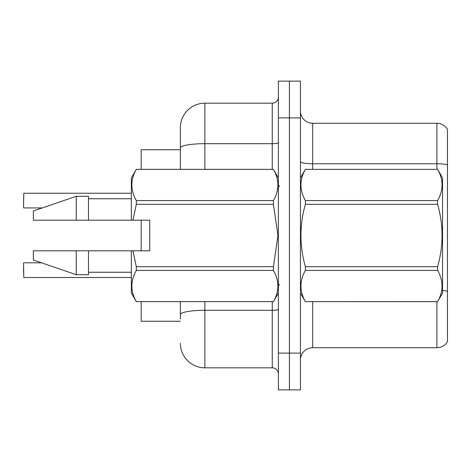 <?xml version="1.0" encoding="UTF-8"?>
<svg xmlns="http://www.w3.org/2000/svg" width="471" height="471" viewBox="0 0 471 471"><rect width="100%" height="100%" fill="white"/><g stroke="black" fill="none" stroke-linecap="round" stroke-linejoin="round"><path stroke-width="0.71" d="M180.369 169.342L180.369 147.935L180.369 149.743L141.165 149.743L141.165 169.342M141.165 250.813L141.165 220.187M180.369 321.257L141.165 321.257L141.165 301.658M300.433 359.974A12.252 12.252 0 0 1 312.685 347.722L436.911 347.722L436.911 301.658M289.406 353.115L289.406 389.87L300.433 389.87L300.433 353.115L289.406 353.115L289.406 389.87L278.379 389.87L278.379 353.115L289.406 353.115L289.406 117.885L289.406 353.115M278.379 353.115L278.379 81.13L289.406 81.13L289.406 117.885L289.406 81.13L300.433 81.13L300.433 353.115M447.45 129.278A12.252 12.252 0 0 0 436.911 123.278A12.252 12.252 0 0 1 447.45 129.278L447.45 341.722A12.252 12.252 0 0 1 436.911 347.722M447.45 164.815L447.45 165.474L447.45 164.815A12.252 2.125 180 0 0 436.911 163.773L436.911 123.278L312.685 123.278A12.252 12.252 0 0 1 300.433 111.026A12.252 12.252 0 0 0 312.685 123.278L312.685 169.342M447.45 165.474L447.45 291.249A12.252 2.125 180 0 0 442.552 290.448M180.369 318.808L180.369 301.658M204.873 301.658L204.873 367.816L272.256 367.816L272.256 301.658M204.873 103.184L204.873 143.679A24.504 4.257 180 0 0 180.369 147.935L180.369 127.688A24.504 24.504 0 0 1 204.873 103.184L272.256 103.184A6.123 6.123 0 0 0 278.379 97.061M180.369 127.688L180.369 141.165M278.379 373.939A6.123 6.123 0 0 0 272.256 367.816M204.873 367.816A24.504 24.504 0 0 1 180.369 343.312M23.55 203.036L23.797 193.24L131.362 193.24M300.433 177.92L305.385 169.342L437.6 169.342L442.552 177.92L442.552 293.08L437.6 301.623C443.529 291.272 443.529 280.875 437.6 270.436L305.385 270.436C299.45 280.793 299.45 291.184 305.385 301.623L437.6 301.658M437.6 169.342L305.385 169.377C299.45 179.728 299.45 190.125 305.385 200.564L305.385 204.314C299.45 225.056 299.45 245.844 305.385 266.686L305.385 270.436M305.385 200.564L437.6 200.564C443.529 190.207 443.529 179.816 437.6 169.377M437.6 200.564L437.6 204.314L305.385 204.314M305.385 266.686L437.6 266.686C443.529 245.844 443.529 225.056 437.6 204.314M437.6 266.686L437.6 270.436M300.433 293.08L305.385 301.658M305.385 301.623L437.6 301.623M132.946 220.187L149.743 220.187L149.743 250.813L132.946 250.813L136.313 266.686L273.427 266.686L277.937 235.5L273.427 204.314L136.313 204.314L132.946 220.187L131.362 220.187L131.362 177.92L136.313 169.377C130.385 179.728 130.385 190.125 136.313 200.564L273.427 200.564C279.362 190.207 279.362 179.816 273.427 169.377L136.313 169.377M273.427 266.686L273.427 270.436L136.313 270.436C130.385 280.793 130.385 291.184 136.313 301.623L273.427 301.623C279.362 291.272 279.362 280.875 273.427 270.436M132.946 250.813L131.362 250.813L131.362 293.08L136.313 301.658M136.313 266.686L136.313 270.436M131.362 250.813L88.483 250.813L88.483 274.705L76.231 274.705L76.231 250.813L33.353 250.813L33.353 260.004L76.231 274.705M88.483 250.813L76.231 250.813M33.353 250.813L49.555 250.813M278.379 177.92L273.427 169.377M273.427 200.564L273.427 204.314M136.313 301.623L273.427 301.623M136.313 200.564L136.313 204.314M76.231 196.295L76.231 220.187L33.353 220.187L33.353 210.996L76.231 196.295L88.483 196.295L88.483 220.187L131.362 220.187M76.231 220.187L88.483 220.187M23.55 272.621L23.55 267.722M23.55 263.065L23.797 277.513L131.362 277.513M312.685 301.658L312.685 347.722M436.911 169.342L436.911 163.773L312.685 163.773A12.252 2.125 0 0 1 300.433 161.647M300.433 117.885L278.379 117.885M278.379 309.235A6.123 1.066 0 0 1 272.256 310.301L204.873 310.301A24.504 4.257 180 0 0 180.369 314.557M204.873 169.342L204.873 143.679L272.256 143.679L272.256 103.184M272.256 169.342L272.256 143.679A6.123 1.066 0 0 0 278.379 142.619M23.797 193.24L23.55 207.687M279.603 186.492L278.379 185.268M278.379 293.08L273.427 301.658M88.483 272.256L131.362 272.256M136.313 169.342L273.427 169.342M88.483 198.744L131.362 198.744M279.603 284.508L278.379 285.732M23.797 262.818L41.572 262.818M23.797 207.935L42.284 207.935"/></g></svg>
